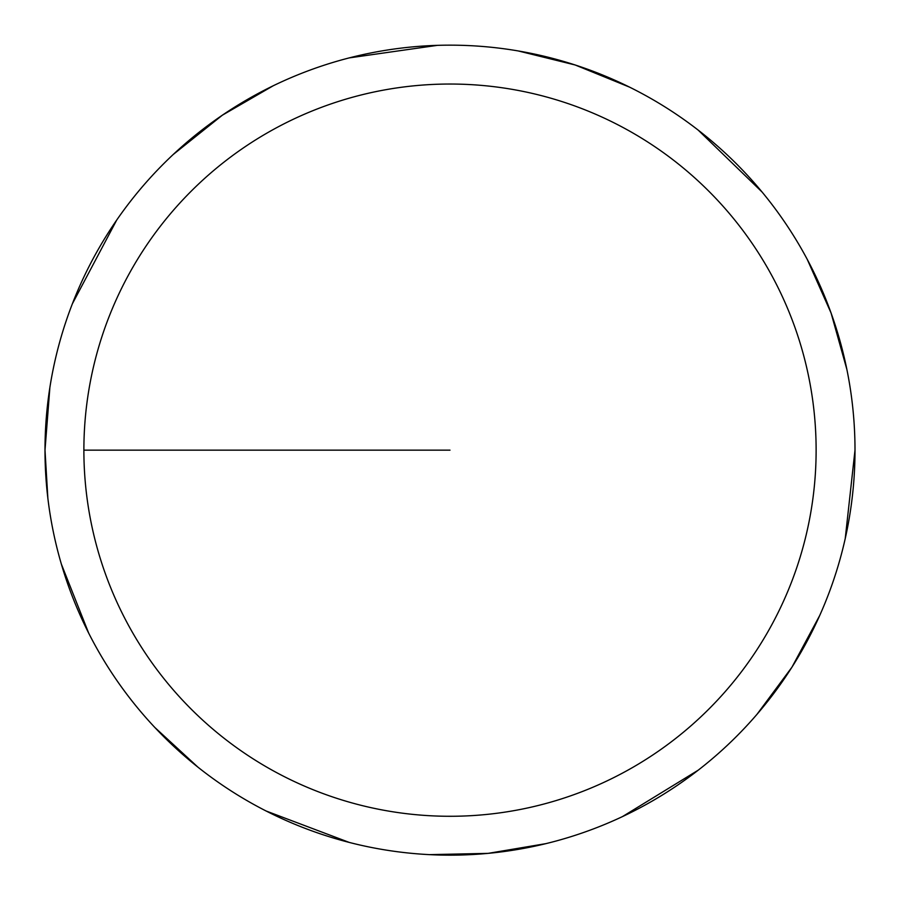 <?xml version="1.0" encoding="UTF-8"?>
<svg xmlns="http://www.w3.org/2000/svg" width="900" height="900" viewBox="0 0 900 900"><rect width="100%" height="100%" fill="white"/><g stroke="black" fill="none" stroke-linecap="round" stroke-linejoin="round"><path stroke-width="1.35" d="M83.88 450.157A366.12 366.12 0 0 1 633.06 133.088A366.12 366.12 0 0 1 633.06 767.227A366.12 366.12 0 0 1 83.88 450.157L450 450.157M49.883 387.428L45 450.157A405 405 0 0 1 652.5 99.416A405 405 0 0 1 652.5 800.899A405 405 0 0 1 45 450.157L47.858 498.218M61.358 564.097L88.695 633.15M154.766 727.403L197.91 767.137M266.108 811.001L349.312 842.445M429.48 854.64L488.115 853.369L545.951 843.626M622.418 816.626L698.254 770.153M757.024 714.285L791.955 667.17L819.709 615.51M845.235 538.538L855 450.135M846.877 369.45L831.06 312.975L807.244 259.369M762.075 192.026L698.209 130.129M629.471 87.097L575.156 64.98L518.209 50.94M437.31 45.36L349.256 57.892M273.127 85.826L222.356 115.189L173.216 154.496M116.685 220.106L72.371 303.795"/></g></svg>
